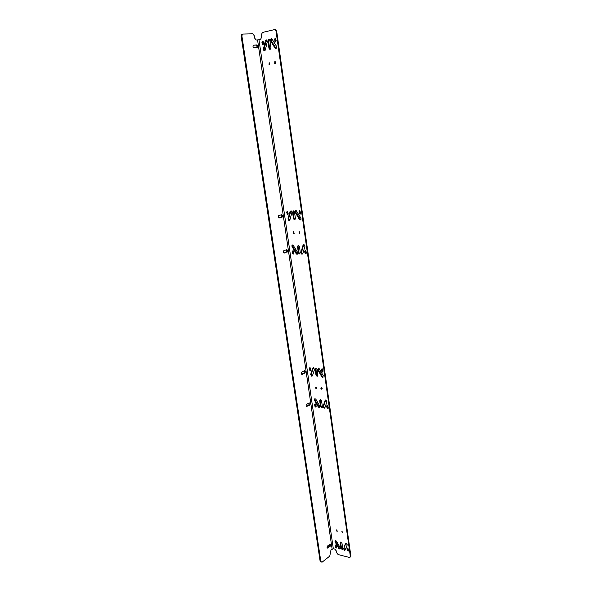 <?xml version="1.0" encoding="UTF-8"?>
<svg xmlns="http://www.w3.org/2000/svg" width="592" height="592" viewBox="0 0 592 592"><rect width="100%" height="100%" fill="white"/><g stroke="black" fill="none" stroke-linecap="round" stroke-linejoin="round"><path stroke-width="0.89" d="M274.969 29.63L275.835 29.785L276.693 31.272L350.856 555.918L350.257 557.079M269.434 64.735L269.049 64.661L269.16 62.796L269.552 62.863L269.338 64.646M336.641 547.644L335.886 546.764L335.657 545.158L335.139 545.565L335.472 544.995L336.404 545.883L336.604 547.822M335.338 540.363L335.501 541.332L334.983 541.732L335.294 540.363L336.448 541.125L340.215 547.785L339.919 549.147L340.363 548.799M340.378 548.747L339.253 547.977L335.501 541.332M340.674 542.05L340.134 542.894L340.629 542.057L341.998 543.36L342.768 548.762L342.287 549.591L342.731 549.235M342.746 549.184L341.421 547.874L340.652 542.487M345.173 549.983L343.885 548.192L345.957 543.034M348.488 550.701L347.696 549.805L347.467 548.185L346.956 548.592L347.297 548.022L348.251 548.925L348.451 550.871M309.964 367.558L310.171 369.763L310.859 370.599M313.383 367.676L311.229 374.137L312.376 375.92M315.854 368.098L316.55 374.817L317.749 376.068M318.281 368.128L318.326 369.489L322.277 376.327L323.291 377.015M322.092 368.675L322.292 370.91L323.01 371.761L322.485 372.05L323.062 371.325L322.803 369.526L322.063 368.668L321.478 369.401L321.737 371.199L322.485 372.05M315.196 403.744L314.611 404.425L315.129 403.729L315.899 404.588L316.15 406.327L315.647 407.022L316.098 406.771M316.128 406.704L315.166 404.114M314.9 398.631L314.974 399.911L314.419 400.214L314.981 398.638L315.906 399.319L319.798 406.097L319.251 407.681L319.88 407.37M319.798 407.37L318.859 406.674L314.974 399.911M320.353 399.674L319.673 400.703L320.442 399.681L321.574 400.939L322.411 406.785L321.656 407.799L322.292 407.488M322.211 407.488L321.064 406.23L320.228 400.399M325.748 399.948L325.112 400.444L325.852 399.955L326.947 401.761L324.853 407.829L324.135 408.31L324.771 407.999M324.682 407.999L323.572 406.201L325.659 400.133M327.258 405.261L326.68 405.957L327.206 405.254L327.998 406.127L328.249 407.888L327.724 408.584L328.19 408.31M328.212 408.265L327.48 407.4L327.228 405.646M287.246 211.943L288.082 214.652L287.483 214.822L288.237 213.956L287.401 211.24L286.639 212.106L287.483 214.822M290.975 210.789L288.644 218.552L289.599 220.35M293.506 210.856L293.144 212.003L294.069 218.448L295.068 219.647M295.985 210.493L295.83 212.247L300.729 219.802M299.789 210.515L299.892 213.179L300.477 213.978L299.855 214.141L300.647 213.268L299.804 210.523L299.012 211.396L299.855 214.141M293.077 250.564L292.352 251.385L293.07 250.557L293.669 251.356L293.943 253.25L293.232 254.079L293.81 253.887L292.944 251.193M292.811 244.903L292.707 246.561L292.115 246.746C291.701 245.547 291.982 244.94 292.959 244.94L297.658 252.414C298.072 253.605 297.791 254.212 296.821 254.212L297.569 254.049M297.406 254.02L292.707 246.561M298.375 245.192L297.473 246.442L298.546 245.229L299.419 246.398L300.329 252.754L299.271 253.961L300.026 253.798M299.863 253.768L298.982 252.592L298.065 246.25M303.888 244.622L303.015 245.28L304.066 244.666L304.902 246.45L302.823 253.524L301.802 254.131L302.556 253.968M302.386 253.938L301.543 252.155L303.607 245.088M305.398 250.312L304.665 251.149L305.405 250.312L306.012 251.126L306.286 253.043L305.546 253.872L306.153 253.679L305.257 250.956M262.87 41.04L262.559 42.017L263.248 44.807M266.607 39.901L264.054 49.151L264.75 50.934M269.19 39.546L268.576 41.077L269.589 48.122L270.322 49.232M271.721 38.717L271.321 40.9L276.094 48.448M275.176 39.124L275.879 41.958L275.243 41.995L276.205 40.966L275.487 38.11L275.176 39.124L274.525 39.146L275.243 41.995M276.042 31.287L350.346 556.332L349.665 557.509L338.128 554.556L336.596 552.728L336.337 550.945L334.813 549.117L333.326 548.732L258.963 39.76L260.554 39.398L261.664 37.118L261.324 34.765L262.448 32.479L274.318 29.644L275.184 29.8L276.042 31.287L276.693 31.272M336.604 529.944L337.011 531.468L336.604 529.944M341.939 531.231L342.346 532.763L341.939 531.231M315.958 386.939L315.965 386.939C316.905 387.582 316.986 388.13 316.195 388.574L316.187 388.574C315.247 387.93 315.166 387.383 315.958 386.939L316.676 388.33M321.404 387.538L321.404 387.538C322.359 388.189 322.433 388.737 321.634 389.181L321.634 389.181C320.679 388.537 320.605 387.989 321.404 387.538M293.551 231.761L293.81 233.537L293.551 231.761M299.108 231.553L299.36 233.337L299.108 231.553M274.821 61.627L275.221 61.694L275.102 63.573L274.703 63.499L274.821 61.627M275.487 38.11L274.525 39.146M275.569 47.974L274.925 48.004L270.67 40.922C270.241 39.361 270.633 38.643 271.839 38.776L276.486 46.272C276.915 47.834 276.523 48.544 275.317 48.411L275.968 48.381M274.925 48.004L275.317 48.411M269.589 48.122L268.938 48.152L267.924 41.1C267.939 39.842 268.398 39.346 269.301 39.605L269.915 40.648L270.929 47.708C270.914 48.958 270.455 49.454 269.56 49.203L270.204 49.173M268.938 48.152L269.56 49.203M264.054 49.151L263.403 49.18L265.379 40.759L266.718 39.953L267.295 41.692L265.312 50.12L263.995 50.912L264.646 50.882M263.403 49.18L263.995 50.912M262.863 44.119L262.212 44.141L261.908 42.039L262.833 41.018L263.248 41.729L263.558 43.838L262.633 44.859L263.218 44.837M262.212 44.141L262.633 44.859M305.531 252.865L304.939 253.065L304.665 251.149M304.939 253.065L305.546 253.872M301.543 252.155L300.951 252.355L303.015 245.28M300.951 252.355L301.802 254.131M298.982 252.592L298.39 252.784L297.473 246.442M298.39 252.784L299.271 253.961M296.733 253.435L296.141 253.635L292.115 246.746M296.141 253.635L296.821 254.212M293.218 253.08L292.626 253.272L292.352 251.385M292.626 253.272L293.232 254.079M299.922 219.203L299.33 219.373L295.23 212.41C294.809 211.137 295.119 210.508 296.155 210.537L300.877 218.063C301.291 219.329 300.988 219.95 299.952 219.928L300.551 219.758M299.33 219.373L299.952 219.928M294.069 218.448L293.469 218.618L292.544 212.165L293.669 210.9L294.49 212.054L295.415 218.522L294.305 219.773L294.905 219.602M293.469 218.618L294.305 219.773M288.644 218.552L288.045 218.714L290.05 211.477L291.138 210.833L291.923 212.595L289.902 219.847L288.837 220.476L289.444 220.305M288.045 218.714L288.837 220.476M287.401 211.24L286.639 212.106M327.48 407.4L326.932 407.718L326.68 405.957M326.932 407.718L327.724 408.584M323.572 406.201L323.025 406.512L325.112 400.444M323.025 406.512L324.135 408.31M321.064 406.23L320.516 406.541L319.673 400.703M320.516 406.541L321.656 407.799M318.859 406.674L318.304 406.985L314.419 400.214M318.304 406.985L319.251 407.681M315.418 405.853L314.863 406.164L314.611 404.425M314.863 406.164L315.647 407.022M322.277 376.327L321.715 376.623L317.763 369.778L318.4 368.135L319.28 368.801L323.247 375.661L322.618 377.296L323.173 377.008M321.715 376.623L322.618 377.296M316.55 374.817L315.987 375.106L315.136 369.171L315.965 368.106L317.046 369.349L317.897 375.298L317.083 376.349L317.638 376.061M315.987 375.106L317.083 376.349M311.229 374.137L310.674 374.418L312.702 368.194L313.486 367.684L314.522 369.475L312.48 375.698L311.718 376.201L312.273 375.913M310.674 374.418L311.718 376.201M310.171 369.763L309.616 370.052L309.357 368.276L309.919 367.551L310.652 368.394L310.904 370.17L310.349 370.895L310.837 370.644M309.616 370.052L310.349 370.895M347.696 549.805L347.186 550.212L346.956 548.592M347.186 550.212L348.14 551.115M343.885 548.192L345.469 543.397L345.92 543.042L347.26 544.832L345.158 550.027M343.375 548.599L344.707 550.39M341.421 547.874L340.911 548.281L340.134 542.894M340.911 548.281L342.287 549.591M339.253 547.977L338.742 548.384L334.983 541.732M338.742 548.384L339.919 549.147M335.886 546.764L335.375 547.171L335.139 545.565M335.375 547.171L336.308 548.059M333.326 548.732L331.009 549.82L329.759 556.11L322.063 562.208L320.842 561.497L241.906 36.06L241.159 36.238L241.536 34.506L242.143 34.218M258.963 39.76L256.166 40.004L254.641 38.088L254.294 35.735L252.762 33.811L242.89 34.04L242.283 34.329L241.906 36.06M257.431 47.471L254.072 47.782C253.028 47.301 252.762 46.45 253.265 45.236L256.639 44.933C257.675 45.414 257.934 46.265 257.431 47.471L256.691 47.634C257.194 46.428 256.935 45.584 255.899 45.103L256.639 44.933M286.528 252.088L284.367 253.043C283.316 252.71 283.131 251.926 283.827 250.682L286.72 249.713C287.764 250.046 287.941 250.838 287.253 252.074L286.528 252.088L286.461 249.794M281.437 217.183L279.195 218.011C278.144 217.656 277.951 216.857 278.61 215.621L281.585 214.755C282.628 215.118 282.821 215.91 282.162 217.138L281.437 217.183L281.259 214.844M309.15 402.915L308.839 405.046L309.542 405.143L306.434 406.467M309.542 405.143C310.371 403.885 310.267 403.13 309.231 402.878L306.693 404.269C305.857 405.527 305.968 406.29 307.011 406.549M304.14 372.923L304.828 373.004L302.268 374.299C301.202 374.04 301.084 373.278 301.905 372.013L304.488 370.71C305.546 370.977 305.664 371.739 304.85 372.997L304.14 372.923L304.399 370.755M329.988 544.115L329.574 546.046L330.269 546.224L327.287 548.044M330.269 546.224C331.002 545.062 330.965 544.337 330.151 544.033L327.613 545.957C326.865 547.119 326.902 547.852 327.724 548.155M321.138 562.2L320.139 561.305L241.159 36.238M327.184 547.896L327.916 548.051M329.574 546.046L327.221 547.866M304.118 372.938L301.639 374.188M308.839 405.046L306.375 406.415M281.222 217.294L278.788 217.96M286.358 252.177L283.894 252.976M253.302 45.199L255.899 45.103M337.366 531.15L336.485 529.929M342.701 532.437L341.806 531.216M322.122 388.937L321.367 387.538M293.684 231.775L294.165 233.381M299.234 231.561L299.722 233.181M269.501 62.841L269.626 64.654M275.162 61.664L275.287 63.499M350.346 556.332L350.856 555.918M332.112 548.954L257.572 39.96M320.842 561.497L320.139 561.305M301.705 374.24L302.268 374.299M306.412 406.452L307.026 406.534M275.48 41.255L274.829 41.277M271.321 40.9L270.67 40.922M268.576 41.077L267.924 41.1M266.03 40.737L265.379 40.759M262.559 42.017L261.908 42.039M299.892 213.179L299.293 213.342M299.619 211.226L299.012 211.396M295.83 212.247L295.23 212.41M293.144 212.003L292.544 212.165M290.65 211.314L290.05 211.477M287.527 213.867L286.92 214.03M322.292 370.91L321.737 371.199M322.041 369.119L321.478 369.401M318.326 369.489L317.763 369.778M315.699 368.89L315.136 369.171M313.264 367.913L312.702 368.194M309.919 367.995L309.357 368.276M345.913 543.042L345.469 543.397M275.835 29.785L275.184 29.8M241.536 34.506L242.283 34.329M316.187 388.574L316.639 388.33M321.634 389.181L322.085 388.937M293.602 233.507L294.083 233.359M299.145 233.3L299.633 233.152M269.049 64.661L269.575 64.632M274.703 63.499L275.228 63.47"/></g></svg>
